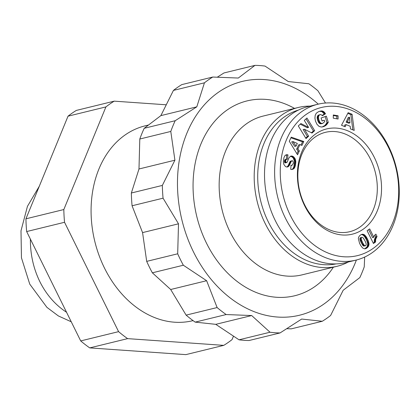 <?xml version="1.0" encoding="UTF-8"?>
<svg xmlns="http://www.w3.org/2000/svg" width="420" height="420" viewBox="0 0 420 420"><rect width="100%" height="100%" fill="white"/><g stroke="black" fill="none" stroke-linecap="round" stroke-linejoin="round"><path stroke-width="0.63" d="M193.074 320.618L192.822 320.675A100.296 76.377 -103.7 0 1 98.926 255.029A100.296 76.377 -103.7 0 1 125.291 134.841A100.296 76.377 -103.7 0 1 145.157 125.832L148.402 125.039M337.113 266.28L302.069 274.853A81.742 62.249 -103.7 0 1 225.545 221.351A81.742 62.249 -103.7 0 1 247.034 123.396A81.742 62.249 -103.7 0 1 263.225 116.051L298.268 107.483A81.742 62.249 76.3 0 0 282.077 114.823A81.742 62.249 76.3 0 0 260.589 212.777A81.742 62.249 76.3 0 0 337.113 266.28A81.742 62.249 76.3 0 0 348.301 261.996M333.375 267.194A100.296 76.377 -103.7 0 1 314.659 286.724A100.296 76.377 -103.7 0 1 206.446 243.075A100.296 76.377 -103.7 0 1 227.267 109.898A100.296 76.377 -103.7 0 1 294.53 108.397M310.17 106.118A81.742 62.249 76.3 0 0 298.268 107.483M68.03 116.183A135.398 103.11 -103.7 0 1 72.114 113.164A135.398 103.11 -103.7 0 1 76.335 110.418L114.219 101.152A135.398 103.11 76.3 0 0 109.998 103.898A135.398 103.11 76.3 0 0 105.914 106.916L68.03 116.183L25.935 218.815L63.824 209.548A135.398 103.11 76.3 0 0 64.538 222.29L26.654 231.556L80.703 340.919L118.592 331.648A135.398 103.11 76.3 0 0 127.617 338.63L89.733 347.897L185.871 354.627L223.76 345.361A135.398 103.11 76.3 0 0 227.981 342.615A135.398 103.11 76.3 0 0 232.066 339.596L233.457 336.21M315.294 136.925A51.151 38.955 -103.7 0 1 325.427 132.332A51.151 38.955 -103.7 0 1 373.312 165.811A51.151 38.955 -103.7 0 1 359.861 227.105A51.151 38.955 -103.7 0 1 349.734 231.698A51.151 38.955 -103.7 0 1 301.844 198.219A51.151 38.955 -103.7 0 1 315.294 136.925M71.253 321.788L58.375 315.94L46.925 307.361L29.752 284.119L21.451 257.807L21 230.79L27.447 206.335L39.296 186.244M66.549 312.27C55.304 304.936 46.41 294.725 39.853 281.652C33.437 268.48 30.277 254.289 30.377 239.085M212.767 77.039L181.776 84.62A135.398 103.11 76.3 0 0 173.434 90.405L160.865 115.626L144.197 128.299A135.398 103.11 76.3 0 0 139.797 139.025L138.983 168.987L131.355 193.001A135.398 103.11 76.3 0 0 132.074 205.769L142.569 232.601L146.696 261.377A135.398 103.11 76.3 0 0 149.425 267.162A135.398 103.11 76.3 0 0 152.35 272.811L183.341 265.23A135.398 103.11 -103.7 0 1 180.416 259.581A135.398 103.11 -103.7 0 1 177.686 253.796L178.505 223.813L163.065 198.188A135.398 103.11 -103.7 0 1 162.346 185.419L174.914 160.198L170.788 131.444A135.398 103.11 -103.7 0 1 175.187 120.719L196.802 106.838L204.424 82.824A135.398 103.11 -103.7 0 1 212.767 77.039L238.292 78.046L254.966 65.373A135.398 103.11 -103.7 0 1 265.01 66.076L288.283 81.548L308.868 83.764A135.398 103.11 -103.7 0 1 317.914 90.757L325.5 103.026M254.966 65.373L223.976 72.954L217.292 77.191M318.26 104.139A120.356 91.655 76.3 0 0 202.729 106.691A120.356 91.655 76.3 0 0 193.541 252.026A120.356 91.655 76.3 0 0 279.2 317.142A120.356 91.655 76.3 0 0 356.386 260.012M315.877 133.807A54.159 41.244 -103.7 0 1 374.315 157.379A54.159 41.244 -103.7 0 1 363.069 229.294A54.159 41.244 -103.7 0 1 304.631 205.721A54.159 41.244 -103.7 0 1 315.877 133.807M336.094 263.902A79.233 60.338 -103.7 0 1 263.466 210.336A79.233 60.338 -103.7 0 1 284.744 116.65A79.233 60.338 -103.7 0 1 298.463 110.061M301.991 111.436A80.236 61.105 76.3 0 0 280.896 207.59A80.236 61.105 76.3 0 0 356.013 260.106A80.236 61.105 76.3 0 0 371.905 252.898A80.236 61.105 76.3 0 0 392.999 156.749A80.236 61.105 76.3 0 0 317.882 104.234A80.236 61.105 76.3 0 0 301.991 111.436M356.013 260.106L345.907 262.579A80.236 61.105 -103.7 0 1 270.795 210.063A80.236 61.105 -103.7 0 1 291.889 113.909A80.236 61.105 -103.7 0 1 307.781 106.701L317.882 104.234M306.264 114.356A76.225 58.049 -103.7 0 1 388.51 147.53A76.225 58.049 -103.7 0 1 372.682 248.745A76.225 58.049 -103.7 0 1 290.435 215.57A76.225 58.049 -103.7 0 1 306.264 114.356M89.733 347.897A135.398 103.11 -103.7 0 1 80.703 340.919M26.654 231.556A135.398 103.11 -103.7 0 1 25.935 218.815M292.105 169.454L290.724 169.407L291.029 165.27L292.1 165.312L293.36 163.217L293.302 161.81L292.53 160.781L291.328 161.207L289.343 165.485L288.01 166.819L287.002 167.06L285.495 166.583L283.805 164.346L283.358 161.868L283.883 157.836L284.87 155.694L286.372 154.765L287.968 154.854L287.516 159.122L286.256 159.353L285.721 160.414L285.752 161.963L286.34 162.614L287.149 162.157L288.902 157.967L290.514 156.23L291.9 156.03L293.181 156.503L295.255 159.028L295.822 161.831L295.312 165.853L294.074 168.509L292.378 169.397M304.311 120.425L306.947 118.01L314.669 130.657L312.034 133.077L304.411 129.229L308.653 136.174L306.022 138.584L298.3 125.937L300.909 123.548L308.584 127.428L304.311 120.425M338.074 119.023L333.275 118.183L333.302 114.965L338.1 115.805L338.074 119.023M350.438 128.893L350.228 126.278L346.132 124.619L345.193 126.761L341.507 125.27L348.159 112.686L352.091 114.282L354.212 130.421L350.438 128.893M318.528 111.668L320.917 110.969L322.555 111.053L324.34 112.177L325.505 113.804L322.455 115.721L320.875 114.566L319.499 114.938L318.754 115.768L318.418 117.479L318.838 119.758L319.772 122.026L321.058 123.307L322.754 123.365L324.739 121.606L324.319 120.225L322.04 121.018L321.116 117.973L326.382 116.146L328.277 122.383L326.172 125.165L323.563 126.625L321.284 127.034L319.027 126.367L316.99 124.346L315.478 121.133L314.916 118.188L315.194 115.332L316.307 113.201L318.528 111.668M301.938 145.446L299.933 144.585L297.911 148.869L299.355 150.932L297.538 154.786L289.291 141.272L291.228 137.161L303.796 141.498L301.938 145.446M362.681 248.036L360.895 245.837L359.594 243.39L358.344 238.675L358.544 237.442L359.436 235.904L361.037 234.644L362.57 234.203L364.513 234.875L366.345 236.975L368.209 240.608L369.033 243.957L368.477 246.346L366.849 248.073L364.57 248.845L362.681 248.036M375.9 234.155L377.039 236.46L375.701 239.253L375.554 242.03L373.443 243.495L367.112 230.685L369.689 228.895L373.842 237.29A5.896 4.494 -103.7 0 1 375.9 234.155M377.039 236.46L375.774 236.77L374.908 235.016M373.842 237.29L372.577 237.599L368.639 229.625M373.238 243.075L374.294 242.34L374.441 239.563L375.774 236.77M375.554 242.03L374.294 242.34M375.501 241.343L374.241 241.652M375.501 240.634L374.241 240.938M375.569 239.93L374.304 240.24M375.701 239.253L374.441 239.563M375.827 238.812L374.561 239.117M376.036 238.25L374.771 238.56M376.31 237.668L375.05 237.977M376.645 237.079L375.385 237.389M365.778 248.656L365.08 248.824M364.796 248.84L367.217 246.656L367.731 243.689L366.613 240.119L364.707 236.738L363.011 235.027L361.331 234.512L362.602 234.203M366.298 248.42L365.038 248.729M366.849 248.073L365.584 248.383M367.28 247.753L366.014 248.062M367.747 247.312L366.487 247.622M368.156 246.845L366.891 247.154M368.477 246.346L367.217 246.656M368.723 245.805L367.458 246.115M368.907 245.243L367.642 245.553M369.012 244.64L367.747 244.949M369.028 244.503L367.762 244.813M369.033 243.957L367.773 244.267M368.991 243.38L367.731 243.689M368.881 242.755L367.621 243.059M368.718 242.083L367.458 242.393M368.492 241.369L367.232 241.678M368.209 240.608L366.949 240.917M367.873 239.809L366.613 240.119M367.474 238.964L366.209 239.269M367.432 238.886L366.172 239.195M367.08 238.198L365.815 238.508M366.713 237.568L365.453 237.878M366.345 236.975L365.085 237.284M365.967 236.428L364.707 236.738M365.894 236.334L364.633 236.639M365.416 235.72L364.156 236.03M364.954 235.237L363.689 235.547M364.513 234.875L363.248 235.184M364.276 234.717L363.011 235.027M363.725 234.434L362.46 234.743M363.163 234.26L361.898 234.57M362.57 234.203L361.358 234.497M360.029 238.145L361.94 237.248L360.029 238.145L359.898 239.164L360.832 241.883L362.775 245.353L363.709 246.109L365.783 245.684L366.266 244.167L365.395 241.668L363.347 238.019L361.94 237.248M361.667 237.379L360.402 237.689M361.294 237.835L361.337 239.699L362.901 243.191L364.345 245.396L365.479 245.826M364.969 245.8L363.709 246.109M364.423 245.469L363.158 245.779M364.345 245.396L363.08 245.705M364.035 245.044L362.775 245.353M363.694 244.561L362.434 244.865M363.316 243.947L362.056 244.256M362.901 243.191L361.636 243.5M362.45 242.309L361.184 242.618M362.098 241.579L360.832 241.883M361.767 240.839L360.502 241.148M361.515 240.209L360.25 240.518M361.337 239.699L360.071 240.009M361.321 239.642L360.061 239.951M361.163 238.854L359.898 239.164M361.179 238.224L359.914 238.534M299.933 144.585L298.667 144.895L296.646 149.179L298.09 151.242L296.909 153.752M301.009 145.047L302.536 141.808L290.929 137.802M303.796 141.498L302.536 141.808M299.355 150.932L298.09 151.242M297.911 148.869L296.646 149.179M292.934 141.566L291.674 141.876L294.788 146.428L296.053 146.118L297.313 143.441L292.934 141.566L296.053 146.118M322.208 126.961L324.907 125.475L327.012 122.692L325.154 116.571M323.563 126.625L322.298 126.934M323.783 126.546L322.523 126.856M324.34 126.315L323.075 126.625M324.86 126.068L323.6 126.378M325.337 125.79L324.077 126.1M325.773 125.496L324.513 125.801M326.172 125.165L324.907 125.475M326.456 124.892L325.19 125.202M326.807 124.514L325.542 124.824M327.169 124.073L325.904 124.383M327.532 123.564L326.272 123.874M327.905 123.008L326.639 123.317M328.277 122.383L327.012 122.692M322.004 120.902L324.319 120.225M322.681 123.391L320.849 123.811L319.305 123.307L317.572 120.062L317.158 117.784L317.494 116.078L318.234 115.248L320.318 114.592M322.114 123.501L320.849 123.811M321.568 123.47L320.308 123.779M321.058 123.307L319.798 123.617M320.57 122.997L319.305 123.307M320.471 122.908L319.211 123.218M320.108 122.519L318.843 122.829M319.772 122.026L318.507 122.336M319.447 121.412L318.187 121.721M319.147 120.677L317.882 120.986M318.864 119.842L317.599 120.152M318.838 119.758L317.572 120.062M318.617 118.918L317.357 119.222M318.481 118.162L317.221 118.472M318.418 117.479L317.158 117.784M318.444 116.87L317.179 117.175M318.538 116.33L317.273 116.639M318.754 115.768L317.494 116.078M319.079 115.29L317.819 115.6M319.499 114.938L318.234 115.248M320.008 114.681L318.748 114.991M322.208 115.395L324.24 114.114L323.915 113.558L321.836 111.562L319.552 111.3M325.505 113.804L324.24 114.114M325.18 113.248L323.915 113.558M324.765 112.676L323.505 112.985M324.34 112.177L323.08 112.487M323.899 111.767L322.639 112.077M323.62 111.557L322.361 111.867M323.096 111.253L321.836 111.562M322.555 111.053L321.29 111.363M321.988 110.933L320.723 111.242M321.851 110.917L320.586 111.221M321.41 110.912L320.15 111.221M320.917 110.969L319.657 111.279M352.837 129.864L350.826 114.587L347.802 113.363M352.091 114.282L350.826 114.587M344.232 126.378L344.867 124.929L346.132 124.619M349.503 117.185L348.238 117.495L346.143 122.147L348.705 123.186L349.965 122.876L349.503 117.185L347.403 121.837L349.965 122.876M347.403 121.837L346.143 122.147M336.814 118.802L336.84 116.114L333.302 115.495M338.1 115.805L336.84 116.114M308.584 127.428L307.325 127.733L300.242 124.157M305.692 138.043L307.387 136.484L303.145 129.538L304.411 129.229M308.653 136.174L307.387 136.484M311.435 132.773L313.409 130.966L306.017 118.865M314.669 130.657L313.409 130.966M288.01 166.819L287.023 167.06M286.87 167.044L288.083 165.79L290.062 161.516L291.953 160.713M288.477 166.509L287.212 166.819M288.724 166.283L287.459 166.593M289.034 165.926L287.774 166.236M289.343 165.485L288.083 165.79M289.648 164.955L288.382 165.265M289.952 164.357L288.692 164.666M290.252 163.674L288.986 163.984M290.745 162.388L289.48 162.697M291.05 161.695L289.79 161.999M291.328 161.207L290.062 161.516M291.575 160.912L290.315 161.222M291.748 169.502L292.808 168.819L293.848 166.856L294.514 161.485L293.323 158.135L291.921 156.812L290.356 156.329M293.239 169.103L291.979 169.407M293.706 168.829L292.446 169.139M294.074 168.509L292.808 168.819M294.362 168.137L293.102 168.446M294.641 167.69L293.375 168M294.893 167.16L293.627 167.47M295.113 166.546L293.848 166.856M295.312 165.853L294.053 166.162M295.496 165.071L294.231 165.38M295.643 164.215L294.383 164.519M295.675 164.026L294.409 164.335M295.764 163.254L294.504 163.559M295.811 162.524L294.551 162.834M295.822 161.831L294.556 162.141M295.774 161.175L294.514 161.485M295.691 160.555L294.425 160.86M295.669 160.409L294.404 160.718M295.496 159.7L294.231 160.01M295.255 159.028L293.99 159.332M294.956 158.408L293.695 158.718M294.593 157.841L293.328 158.146M294.588 157.826L293.323 158.135M294.157 157.3L292.892 157.61M293.685 156.859L292.42 157.169M293.181 156.503L291.921 156.812M292.635 156.24L291.375 156.55M292.457 156.166L291.197 156.476M291.9 156.03L290.64 156.34M291.354 156.009L290.608 156.193M286.85 162.529L285.075 162.918L284.371 161.753L284.991 159.658L286.907 159.08M286.34 162.614L285.075 162.918M286.135 162.493L284.875 162.803M285.752 161.963L284.487 162.267M285.637 161.443L284.371 161.753M285.668 160.681L284.403 160.991M285.721 160.414L284.461 160.724M285.936 159.784L284.676 160.094M286.256 159.353L284.991 159.658M286.419 159.238L285.154 159.547M286.272 159.238L286.708 155.159L285.684 155.027M287.968 154.854L286.708 155.159M287.5 154.76L286.235 155.069M286.913 154.712L285.726 155.006M364.66 257.066L364.245 266.863A135.398 103.11 -103.7 0 1 359.846 277.589L343.177 290.262L330.608 315.483A135.398 103.11 -103.7 0 1 322.271 321.269L301.681 319.048L280.067 332.934A135.398 103.11 -103.7 0 1 270.023 332.231L251.696 315.551L226.165 314.543A135.398 103.11 -103.7 0 1 217.119 307.55L206.624 280.712L183.341 265.23M286.75 328.697L291.281 328.85L322.271 321.269M152.35 272.811L170.688 289.506L186.128 315.131A135.398 103.11 76.3 0 0 195.174 322.124L215.759 324.34L239.033 339.812A135.398 103.11 76.3 0 0 249.076 340.515L280.067 332.934M173.434 90.405L204.424 82.824M239.033 339.812L270.023 332.231M215.759 324.34L251.696 315.551M195.174 322.124L226.165 314.543M186.128 315.131L217.119 307.55M170.688 289.506L206.624 280.712M146.696 261.377L177.686 253.796M142.569 232.601L178.505 223.813M132.074 205.769L163.065 198.188M131.355 193.001L162.346 185.419M138.983 168.987L174.914 160.198M139.797 139.025L170.788 131.444M144.197 128.299L175.187 120.719M160.865 115.626L196.802 106.838M166.121 104.785L114.219 101.152M105.914 106.916L63.824 209.548M64.538 222.29L118.592 331.648M127.617 338.63L223.76 345.361M290.546 162.913L289.286 163.222M293.748 168.793L292.488 169.103M292.1 165.312L290.84 165.622"/></g></svg>
